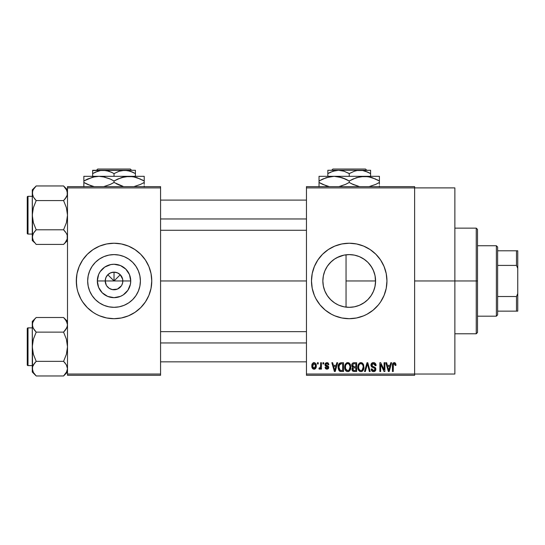 <?xml version="1.0" encoding="UTF-8"?>
<svg xmlns="http://www.w3.org/2000/svg" width="545" height="545" viewBox="0 0 545 545"><rect width="100%" height="100%" fill="white"/><g stroke="black" fill="none" stroke-linecap="round" stroke-linejoin="round"><path stroke-width="0.82" d="M106.323 285.219L105.226 280.961A8.802 8.802 0 0 0 114.028 289.77A8.802 8.802 0 0 0 122.836 280.961L130.732 280.961A16.704 16.704 0 0 1 114.028 297.665A16.704 16.704 0 0 1 97.33 280.961L122.836 280.961A8.802 8.802 0 0 1 114.028 289.77A8.802 8.802 0 0 1 105.226 280.961L105.9 277.596L107.808 274.741L110.662 272.834L114.028 272.159L114.028 280.961L120.254 274.741L122.666 279.244L122.666 282.685L121.739 285.219M109.858 288.721L112.788 289.681M113.305 289.736L117.4 289.095L112.311 289.599L109.136 288.285L106.711 285.853L107.808 287.188M108.435 287.76L109.136 288.285M140.392 280.961A26.364 26.364 0 0 1 114.028 307.326A26.364 26.364 0 0 1 87.67 280.961L88.174 275.825L89.673 270.879L92.112 266.321L95.389 262.322L99.388 259.045L103.945 256.606L108.891 255.108L114.028 254.604L119.171 255.108L124.117 256.606L128.674 259.045L132.673 262.322L135.95 266.321L138.382 270.879L139.888 275.825L140.392 280.961L139.888 286.105L138.382 291.05L135.95 295.608L132.673 299.607L128.674 302.884L124.117 305.316L119.171 306.821L114.028 307.326L108.891 306.821L103.945 305.316L99.388 302.884L95.389 299.607L92.112 295.608L89.673 291.05L88.174 286.105L87.67 280.961A26.364 26.364 0 0 1 114.028 254.604A26.364 26.364 0 0 1 140.392 280.961M76.3 281.002A37.728 37.728 0 0 0 77.022 288.319M125.03 317.054A37.728 37.728 0 0 0 151.033 288.332L151.762 280.961A37.728 37.728 0 0 1 114.028 318.696A37.728 37.728 0 0 1 76.3 280.961L77.022 288.325A37.728 37.728 0 0 0 103.032 317.054M103.128 317.088A37.728 37.728 0 0 0 106.643 317.967M77.022 288.325L77.921 291.916L80.755 298.749L82.656 301.923L87.35 307.646L93.066 312.34L96.247 314.24L99.592 315.821L106.67 317.973A37.728 37.728 0 0 0 121.365 317.973M121.419 317.967A37.728 37.728 0 0 0 124.934 317.088M151.04 288.319A37.728 37.728 0 0 0 151.762 281.002M373.407 291.452L374.987 286.527L375.58 280.961A26.364 26.364 0 0 1 349.222 307.326A26.364 26.364 0 0 1 322.858 280.961L323.355 286.071M370.941 295.901L371.356 295.281M363.515 303.115L359.775 305.118L364.564 302.4L367.732 299.73M352.996 307.053L354.325 306.828M354.413 306.808L357.159 306.099M338.091 304.859L334.576 302.884L330.577 299.607L327.3 295.608L324.868 291.05L323.362 286.105L322.858 280.961L323.342 275.947M339.194 305.343L340.148 305.718M328.042 296.664L331.162 300.172L334.603 302.904M323.335 285.962L324.827 290.955M324.915 291.166L325.467 292.399M311.488 280.982A37.728 37.728 0 0 0 338.227 317.061M338.309 317.081A37.728 37.728 0 0 0 356.559 317.973L363.658 315.821L367.003 314.24L373.155 310.132L378.387 304.9L380.594 301.923L384.075 295.404A37.728 37.728 0 0 0 385.315 291.943M356.6 317.967A37.728 37.728 0 0 0 360.129 317.081M360.218 317.054A37.728 37.728 0 0 0 384.075 295.417M385.335 291.895A37.728 37.728 0 0 0 386.221 288.353L386.95 280.961A37.728 37.728 0 0 1 349.222 318.696A37.728 37.728 0 0 1 311.488 280.961L312.21 288.325L314.363 295.404L315.943 298.749L320.051 304.9L325.283 310.132L331.435 314.24L334.78 315.821L341.858 317.973L349.222 318.696L356.58 317.973M386.228 288.298A37.728 37.728 0 0 0 386.95 280.961L386.228 273.604L384.075 266.525L380.594 259.999L375.9 254.283L370.184 249.59L363.658 246.108L356.58 243.956L349.222 243.234L341.858 243.956L334.78 246.108L328.26 249.59L322.538 254.283L317.844 259.999L314.363 266.525L312.21 273.604L311.488 280.961A37.728 37.728 0 0 1 349.222 243.234A37.728 37.728 0 0 1 386.95 280.961A37.728 37.728 0 0 0 386.228 273.631M414.622 280.961L454.864 280.961L454.864 187.896L454.864 280.961L414.622 280.961M160.564 280.961L306.46 280.961L160.564 280.961M121.351 285.853L117.4 289.095M122.836 280.961L114.028 280.961L107.808 274.741L114.028 280.961L114.028 272.159L117.4 272.834L120.254 274.741L114.028 280.961L105.226 280.961A8.802 8.802 0 0 1 114.028 272.159A8.802 8.802 0 0 1 122.836 280.961A8.802 8.802 0 0 0 114.028 272.159A8.802 8.802 0 0 0 105.226 280.961L97.33 280.961L98.597 274.571L100.144 271.683L104.749 267.077L110.771 264.584L114.028 264.264L120.425 265.531L125.841 269.155L129.465 274.571L130.732 280.961L130.412 284.224L127.918 290.247L123.313 294.852L120.425 296.398L114.028 297.665L107.638 296.398L102.222 292.774L98.597 287.358L97.33 280.961A16.704 16.704 0 0 1 114.028 264.264A16.704 16.704 0 0 1 130.732 280.961L122.836 280.961M323.301 285.784L322.858 280.961L323.362 275.825L324.868 270.879L327.3 266.321L330.577 262.322L334.576 259.045L339.133 256.606L344.079 255.108L349.222 254.604L354.359 255.108L359.305 256.606L363.862 259.045L367.861 262.322L371.138 266.321L373.577 270.879L375.076 275.825L375.539 282.412M324.745 290.764L323.553 286.977M330.045 299.055L328.267 296.964M327.007 295.165L326.721 294.695M333.758 302.318L331.701 300.663M336.912 304.28L335.7 303.592M375.553 279.721L375.58 280.954L346.048 280.961L346.048 307.135L344.917 306.971M342.941 306.569L341.34 306.12M351.682 307.21L350.469 307.298M347.601 307.278L346.061 307.135M357.152 306.106L355.81 306.488M358.971 305.452L357.179 306.099M367.568 299.886L364.087 302.727M370.43 296.616L368.107 299.355M373.236 291.834L371.963 294.293M375.035 286.316L374.524 288.353M306.46 186.635L414.622 186.635L306.46 186.635L306.46 187.896L414.622 187.896L414.622 374.034L306.46 374.034L306.46 186.635M414.622 187.896L306.46 187.896L306.46 375.294L306.46 374.034L414.622 374.034L414.622 375.294L306.46 375.294L414.622 375.294L414.622 186.635L414.622 187.896L454.864 187.896M317.435 362.711L317.435 363.971L318.232 363.971L318.232 362.711L317.435 362.711L318.232 362.711L317.435 362.711L317.435 363.971L318.232 363.971L318.232 362.711L318.232 363.971L317.435 363.971L317.435 362.711M322.919 362.711L322.919 363.971L323.723 363.971L323.723 362.711L322.919 362.711L323.723 362.711L322.919 362.711L322.919 363.971L323.723 363.971L323.723 362.711L323.723 363.971L322.919 363.971L322.919 362.711M336.83 362.711L336.142 365.341L333.37 365.341L332.675 362.711L331.837 362.711L334.392 371.52L335.236 371.52L337.668 362.711L336.83 362.711L337.668 362.711L336.83 362.711L336.142 365.341L333.37 365.341L332.675 362.711L331.837 362.711L334.392 371.52L335.236 371.52L337.668 362.711L335.236 371.52L334.392 371.52L331.837 362.711L332.675 362.711M350.033 363.978L347.73 362.602L345.441 363.944L344.644 367.105C344.508 369.551 345.537 371.056 347.73 371.635C349.965 371.043 350.994 369.496 350.823 367.003L349.604 363.426L348.425 362.691L347.042 362.691L345.06 364.68L344.787 368.624L345.53 370.423L346.62 371.377L348.112 371.608L349.488 370.934L350.789 367.78L350.163 364.21M363.181 363.978L360.879 362.602L358.59 363.944L357.793 367.105C357.656 369.551 358.685 371.056 360.879 371.635C363.113 371.043 364.142 369.496 363.971 367.003L362.752 363.426L361.573 362.691L360.191 362.691L358.208 364.68L357.936 368.624L358.678 370.423L359.775 371.377L361.267 371.608L362.636 370.934L363.937 367.78L363.311 364.21M373.434 362.602L371.622 363.311L370.941 365.15L371.629 366.894L374.933 368.495L374.858 369.973L373.85 370.586L372.582 370.314L371.969 368.89L371.172 369.006L371.799 370.866L373.584 371.635L375.532 370.566L375.723 368.352L374.946 367.316L372.112 366.104L371.854 364.523L372.46 363.835L373.754 363.665L374.769 364.23L375.287 365.688L376.091 365.572L375.416 363.481L373.434 362.602C371.86 362.711 371.029 363.563 370.941 365.15L372.16 367.248L374.81 368.291L375.062 369.19L373.557 370.607L371.969 368.89L371.172 369.006C371.227 370.607 372.024 371.479 373.584 371.635C375.042 371.513 375.805 370.709 375.859 369.224L371.744 365.136L373.366 363.631L375.287 365.688L376.091 365.572C376.05 363.781 375.171 362.786 373.434 362.602M390.799 362.711L390.104 365.341L387.338 365.341L386.643 362.711L385.806 362.711L388.36 371.52L389.205 371.52L391.637 362.711L390.799 362.711L391.637 362.711L390.799 362.711L390.104 365.341L387.338 365.341L386.643 362.711L385.806 362.711L388.36 371.52L389.205 371.52L391.637 362.711L389.205 371.52L388.36 371.52L385.806 362.711L386.643 362.711M384.075 295.404L386.228 288.325M395.506 363.222L394.008 362.616L392.72 363.617L392.441 371.52L393.238 371.52L393.401 364.155L394.498 363.679L395.18 365.457L395.983 365.341L395.581 363.338L394.253 362.602C392.843 362.956 392.243 363.937 392.441 365.545L392.441 371.52L393.238 371.52L393.354 364.292L394.212 363.631L395.18 365.457L395.983 365.341L395.506 363.222M384.089 362.711L384.089 369.762L380.723 362.711L379.858 362.711L379.858 371.52L380.662 371.52L380.662 364.462L384.041 371.52L384.893 371.52L384.893 362.711L384.089 362.711L384.893 362.711L384.089 362.711L384.089 369.762L380.723 362.711L379.858 362.711L379.858 371.52L380.662 371.52L380.662 364.462L384.041 371.52L384.893 371.52L384.893 362.711L384.893 371.52L384.041 371.52M367.105 365.13L365.341 371.52L364.503 371.52L367.017 362.711L364.503 371.52L365.341 371.52L367.453 363.747L369.34 371.52L370.171 371.52L367.8 362.711L367.017 362.711L367.8 362.711L367.017 362.711L364.503 371.52L365.341 371.52L367.453 363.747L369.34 371.52L370.171 371.52L367.8 362.711L370.171 371.52L369.34 371.52L367.773 365.13M354.168 362.711L352.71 363.059L351.872 364.298L351.968 366.547L352.826 367.459L352.077 368.522L352.111 370.171L353.289 371.404L356.648 371.52L356.648 362.711L354.168 362.711C352.56 362.786 351.75 363.644 351.736 365.3L352.826 367.459L351.961 369.306C352.036 370.723 352.765 371.458 354.161 371.52L356.648 371.52L356.648 362.711L356.648 371.52L354.161 371.52M338.738 364.135L341.156 362.711L339.378 363.277L338.397 365.007L338.2 368.379L339.038 370.627L340.305 371.438L343.5 371.52L343.5 362.711L341.156 362.711C338.929 363.174 337.92 364.659 338.132 367.167L339.991 371.356L343.5 371.52L343.5 362.711L343.5 371.52M326.911 362.602L325.481 363.188L324.977 364.666L325.515 366.09L327.892 367.241L327.865 367.889L327.102 368.311L326.183 368.032L325.896 367.289L325.093 367.405L325.617 368.733L326.946 369.231L328.267 368.733L328.724 367.023L328.158 366.056L325.985 365.089L325.856 364.101L327.102 363.535L328.07 364.775L328.867 364.659L328.322 363.195L327.109 362.609M320.637 362.711L320.487 367.344L319.963 368.038L319.152 367.97L318.92 368.89L319.874 369.203L320.637 368.093L320.637 369.115L321.434 369.115L321.434 362.711L320.637 362.711L321.434 362.711L320.637 362.711L320.487 367.344L319.724 368.086L319.152 367.97L318.92 368.89L319.683 369.231L320.637 368.093L320.637 369.115L321.434 369.115L321.434 362.711L321.434 369.115L320.637 369.115M314.063 362.602L312.251 363.767L311.829 365.981L312.435 368.345L314.063 369.231L315.855 368.086L316.291 365.913L315.848 363.747L314.063 362.602C312.421 363.018 311.679 364.149 311.829 365.981C311.713 367.752 312.462 368.836 314.063 369.231C315.684 368.829 316.427 367.718 316.291 365.913C316.42 364.115 315.678 363.011 314.063 362.602M323.308 276.111L322.858 280.961A26.364 26.364 0 0 1 349.222 254.604A26.364 26.364 0 0 1 375.58 280.961L375.028 275.606M371.349 266.641L373.4 270.477M374.51 273.529L374.98 275.375M371.956 267.622L368.693 263.194L370.947 266.035M364.094 259.202L367.568 262.036M368.107 262.574L368.672 263.18M359.462 256.675L363.508 258.814M350.442 254.631L354.441 255.128L358.985 256.477M344.924 254.958L347.608 254.651M340.128 256.218L342.934 255.367M335.713 258.33L338.111 257.056M332.981 260.197L333.772 259.604M328.274 264.959L330.059 262.853M331.707 261.259L328.063 265.245M325.481 269.496L327.02 266.75M323.539 275.014L324.752 271.158M67.498 375.294L160.564 375.294L160.564 374.034L67.498 374.034L67.498 187.896L160.564 187.896L160.564 374.034L160.564 186.635L67.498 186.635L160.564 186.635L160.564 187.896L67.498 187.896L67.498 186.635L67.498 374.034L160.564 374.034L160.564 375.294L67.498 375.294L67.498 374.034L67.498 375.294M106.67 317.973L114.028 318.696L121.392 317.973L128.47 315.821L134.99 312.34L140.712 307.646L145.406 301.923L148.887 295.404L151.04 288.325M151.578 284.66L151.762 280.961L151.04 273.604L148.887 266.525L145.406 259.999L140.712 254.283L134.99 249.59L128.47 246.108L121.392 243.956L114.028 243.234L106.67 243.956L99.592 246.108L93.066 249.59L87.35 254.283L82.656 259.999L79.175 266.525L77.022 273.604L76.3 280.961A37.728 37.728 0 0 1 114.028 243.234A37.728 37.728 0 0 1 151.762 280.961L151.578 277.269M454.864 374.034L454.864 280.961L454.864 374.034L414.622 374.034M386.221 273.576A37.728 37.728 0 0 0 385.335 270.034M385.315 269.986A37.728 37.728 0 0 0 384.082 266.539M384.075 266.512A37.728 37.728 0 0 0 360.218 244.869M360.129 244.848A37.728 37.728 0 0 0 356.6 243.962M356.559 243.956A37.728 37.728 0 0 0 338.309 244.848M338.227 244.869A37.728 37.728 0 0 0 311.488 280.961M315.943 263.18L314.261 266.771M313.116 291.916L313.3 292.508M314.363 295.404L315.943 298.749M344.168 255.094L346.048 254.794L346.048 280.961L375.58 280.961L375.076 286.105L373.577 291.05L371.138 295.608L367.861 299.607L363.862 302.884L359.305 305.316L354.359 306.821L349.222 307.326L344.079 306.821L339.133 305.316M326.734 267.2L324.909 270.776M324.82 270.974L324.622 271.478M332.975 260.203L334.603 259.025M343.997 255.128L336.939 257.635M367.732 262.193L364.578 259.536L359.755 256.804M374.98 275.382L373.23 270.088M151.762 280.927A37.728 37.728 0 0 0 151.04 273.61M151.033 273.597A37.728 37.728 0 0 0 125.03 244.875M124.934 244.841A37.728 37.728 0 0 0 121.419 243.962M121.365 243.956A37.728 37.728 0 0 0 106.697 243.956M106.643 243.962A37.728 37.728 0 0 0 103.128 244.841M103.032 244.875A37.728 37.728 0 0 0 77.029 273.597M77.022 273.61A37.728 37.728 0 0 0 76.3 280.927M150.134 270.013L148.887 266.525M76.484 277.269L76.484 284.66M77.921 291.916L79.175 295.404M128.674 259.045L124.117 256.606M92.112 266.321L89.673 270.879M99.388 302.884L103.945 305.316M135.95 295.608L138.382 291.05M106.711 276.07L106.323 276.71M107.808 274.741L107.222 275.389M109.777 273.256L109.136 273.644M118.919 273.644L118.285 273.256M120.254 274.741L119.607 274.155M121.739 276.71L121.351 276.07M395.922 364.435L395.963 364.789M395.983 365.341L395.166 365.17M395.118 364.68L394.921 364.053M394.212 363.631L393.272 364.721M393.47 364.04L393.238 365.47M393.238 371.52L392.441 371.52L392.441 365.545M392.577 364.08L392.72 363.61M392.965 363.195L394.008 362.616M394.962 362.745L394.614 362.636M388.605 370.082L387.611 366.376L389.839 366.376L388.721 370.6L387.611 366.376L389.839 366.376L388.667 370.341M388.272 368.795L388.571 369.926M380.662 371.52L379.858 371.52L379.858 362.711L380.723 362.711M373.993 362.65L374.531 362.806M375.348 363.399L375.648 363.815M375.927 364.469L376.036 364.939M376.091 365.572L375.287 365.688L375.151 364.912M372.589 363.767L371.744 365.136L371.901 365.824M375.539 367.95L375.723 368.352M375.737 368.393L375.825 368.781M375.825 369.687L375.723 370.137M375.532 370.566L375.26 370.941M372.603 371.452L372.167 371.213M371.329 369.994L371.213 369.503M371.186 369.251L372.01 369.217M373.243 370.58L373.85 370.586M374.183 370.511L374.64 370.246M374.858 369.973L375.035 369.483L374.858 369.973M375.049 369.394L375.008 368.72M374.156 367.895L373.543 367.705M371.854 367.071L371.009 365.79M370.961 365.47L370.954 364.898M371.322 363.713L371.99 362.99M372.01 362.984L372.392 362.779M372.446 362.759L372.93 362.636M363.515 364.619L363.781 365.402M363.971 367.003L363.958 367.391M363.937 367.773L363.849 368.515M363.692 369.176L363.549 369.585M362.336 371.179L361.935 371.411M361.642 371.52L361.267 371.608M359.768 371.377L359.182 370.988M357.936 368.624L357.867 368.25M357.793 367.105L357.806 367.487M357.806 366.696L357.963 365.484M359.55 362.963L360.524 362.623M361.907 362.806L360.879 362.602M362.214 362.97L362.745 363.42M360.374 370.532L358.937 369.122L358.596 367.132C358.447 365.252 359.209 364.087 360.885 363.631C362.514 364.06 363.277 365.177 363.168 366.983L362.227 370.055L363.168 366.983C363.352 368.924 362.582 370.13 360.872 370.607L359.68 370.164L358.937 369.122L359.244 369.701M360.041 363.828L360.742 363.638M362.364 364.339L360.885 363.631L361.996 363.999M361.996 370.246L361.022 370.6M359.237 369.694L360.231 370.484M358.596 367.132L358.671 368.147L358.596 367.132M358.862 365.279L358.603 366.84L359.039 364.864M363.168 366.983L363.147 366.424L363.168 366.983M352.554 370.927L352.295 370.573M352.104 370.171L351.995 369.742M352.826 367.459L351.743 365.041M352.69 367.385L352.315 367.085M351.763 364.782L351.866 364.305M351.906 364.183L352.056 363.822M352.336 363.399L352.71 363.059M351.784 365.933L351.968 366.547M354.27 366.833L355.851 366.833L355.851 363.747L354.155 363.747L355.851 363.747L355.851 366.833L354.27 366.833L352.533 365.293L353.324 363.856L352.56 365.627L353.324 363.856L354.155 363.747L353.528 363.794M354.134 370.484L352.765 369.163L353.507 367.943L354.345 367.861L355.851 367.861L355.851 370.491L354.1 370.484M352.765 369.163L352.806 368.74M353.112 370.171L353.494 370.402M353.521 370.409L353.01 370.055M353.507 367.943L354.345 367.861L353.507 367.943M353.031 368.256L352.772 368.965M353.003 366.506L353.603 366.778L352.56 365.627M354.345 367.861L355.851 367.861L355.851 370.491L354.454 370.491M350.367 364.619L350.633 365.402M350.823 367.003L350.81 367.391M350.789 367.793L350.701 368.515M350.544 369.176L350.401 369.585M349.188 371.179L348.78 371.411M348.493 371.52L348.112 371.608M346.62 371.377L346.034 370.988M344.787 368.624L344.719 368.25M344.644 367.105L344.651 367.487M344.658 366.696L344.815 365.484M346.402 362.963L347.376 362.623M348.759 362.806L347.73 362.602M349.066 362.97L349.597 363.42M345.026 369.462L345.298 370.055L345.026 369.462M346.089 369.694L347.724 370.607L345.789 369.122L345.448 367.132C345.298 365.252 346.061 364.087 347.737 363.631C349.365 364.06 350.128 365.177 350.019 366.983L349.079 370.055L350.019 366.983C350.203 368.924 349.434 370.13 347.724 370.607L346.531 370.164L345.789 369.122L346.095 369.701M346.892 363.828L347.594 363.638M349.767 365.286L349.018 364.135L347.88 363.638L348.848 363.999M348.316 370.518L347.873 370.6M345.448 367.132L345.673 365.402L345.448 367.132M345.714 365.279L345.891 364.864M350.019 366.983L349.999 366.424L350.019 366.983M341.259 371.52L339.991 371.356M340.557 371.479L340.148 371.404M339.46 371.056L338.329 369.06M338.2 368.379L338.132 367.466M338.152 366.472L338.397 365.007M338.52 364.639L338.697 364.217M339.14 368.931L338.983 368.175M339.753 364.203L338.929 367.18L339.249 365.027L341.265 363.747L342.703 363.747L342.703 370.491L340.141 370.314L338.929 367.18L339.14 365.388M339.249 365.027L339.896 364.08M340.795 363.767L342.703 363.747L342.703 370.491L340.284 370.368L339.501 369.721L340.141 370.314M340.993 370.484L340.584 370.443M338.942 366.628L338.97 368.059M339.542 364.448L340.08 363.965M334.426 369.244L333.642 366.376L335.87 366.376L334.753 370.6L333.642 366.376L335.87 366.376L334.753 370.6L334.487 369.469M334.916 369.762L334.828 370.178M328.867 364.659L326.918 362.602L324.977 364.666L327.954 367.534L326.918 368.318L325.896 367.289L325.093 367.405L326.946 369.231L328.751 367.405L325.781 364.51L326.857 363.515L327.961 364.292M327.906 362.841L328.322 363.195M326.98 363.522L326.257 363.644M325.856 364.101L326.074 365.157M325.781 364.51L326.775 365.443M328.008 365.954L328.717 367.023M328.635 368.127L328.267 368.733M325.617 368.727L325.133 367.643M325.093 367.405L325.924 367.487M325.896 367.289L327.286 368.284M327.933 367.718L327.695 367.003L326.782 366.642M327.947 367.63L327.756 367.058M325.447 366.029L325.079 365.395M325.004 364.278L325.093 363.89M320.637 368.093L320.406 368.638M318.92 368.89L319.683 369.231L318.92 368.89L319.152 367.97L320.365 367.664L320.637 366.036L319.949 368.045M319.152 367.97L319.724 368.086L319.152 367.97M316.073 364.271L316.202 364.809M316.284 365.634L316.284 366.192M315.814 368.161L315.541 368.543M315.535 368.549L315.119 368.917M314.758 369.108L314.349 369.21M313.232 369.047L312.605 368.563M313.014 368.917L312.435 368.345M312.285 368.113L312.094 367.698M311.897 366.921L311.856 366.547M313.171 362.813L313.77 362.623M313.661 363.583L314.043 363.515L313.661 363.583M315.487 365.92L314.179 368.311L312.646 366.308L314.043 363.515L315.48 365.531L315.044 367.766L315.487 365.92M312.687 366.696L312.646 366.308M313.361 368.059L313.034 367.705M312.762 364.769L312.885 364.407M312.646 365.531L312.68 365.15M315.432 365.102L315.289 364.537M315.228 364.387L315.48 365.531M389.089 368.938L388.98 369.346M362.697 364.803L363.147 366.424M349.216 364.339L349.999 366.424M335.121 368.938L335.012 369.346M312.891 367.446L312.762 367.078M476.248 280.961L476.248 333.785L476.248 280.961L454.864 280.961L476.248 280.961L476.248 228.144L476.248 280.961L477.502 280.961L476.248 280.961M477.502 332.532L477.502 280.961L477.502 332.532L476.248 333.785L454.864 333.785M346.048 254.794L346.048 307.135M477.502 229.397L477.502 280.961L477.502 229.397L476.248 228.144L454.864 228.144M63.929 186.308L63.581 185.961L36.195 185.961L32.278 189.871L36.195 185.961L63.581 185.961L66.395 189.49L67.498 193.264L67.212 195.158L66.408 197.018L63.581 200.574L36.195 200.574L63.581 200.574L65.155 198.83L63.581 200.574L66.401 207.672L67.498 215.186L66.401 222.714L63.581 229.799L66.395 233.335L67.205 235.188L67.212 238.996L65.162 242.668L66.401 240.87M35.847 244.065L36.195 244.419L63.581 244.419L67.498 240.502L63.581 244.419L65.155 242.675L63.581 244.419L36.195 244.419L33.381 240.883L32.278 237.109L32.564 235.215L33.368 233.355L36.195 229.799L33.374 222.701L32.278 215.186L33.374 207.659L36.195 200.574L33.381 197.038L32.278 193.264L32.564 195.171L32.564 191.377L33.368 189.51L36.195 185.961L33.374 189.497M32.959 190.314L33.368 189.51M28.006 234.05A0.756 0.756 0 0 1 27.25 233.301L27.25 197.079A0.756 0.756 0 0 1 28.006 196.323L32.278 196.323L28.006 196.323L28.006 234.05L32.278 234.05L28.006 234.05L28.006 196.323A0.756 0.756 0 0 0 27.25 197.079L27.25 233.301A0.756 0.756 0 0 0 28.006 234.05M67.498 193.373L67.205 191.343L67.212 195.158L65.162 198.83L66.401 197.031M32.925 190.389L32.278 193.264L32.564 238.996M67.205 195.185L66.817 196.227M63.581 200.574L65.162 198.83L63.581 200.574L66.401 207.672L67.498 215.186L66.401 222.714L63.581 229.799L36.195 229.799L63.581 229.799L66.395 233.335L67.212 235.202L67.212 238.996L65.162 242.668L66.408 240.863M36.195 229.799L33.374 233.349L36.195 229.799L33.374 222.701L32.278 215.186L32.278 237.109L33.374 233.342L36.195 229.799L34.621 231.543M32.571 235.188L32.966 234.152M63.581 244.419L65.155 242.675L63.581 244.419M32.278 189.871L32.278 215.186L33.374 207.659L36.195 200.574L33.381 197.038L32.571 195.185L32.278 189.871M32.284 237L32.278 240.502L34.648 242.709M34.621 242.668L33.402 240.917M33.368 240.863L32.925 239.991M34.519 198.707L36.195 200.574M67.498 189.871L63.581 185.961L66.851 190.389M67.498 193.264L67.212 191.356M65.155 198.83L66.395 197.038M65.257 231.666L63.581 229.799M160.564 218.967L306.46 218.967L160.564 218.967M306.46 342.962L160.564 342.962L306.46 342.962M496.372 245.747L497.626 247.008L497.626 250.782L497.626 247.008L496.372 245.747L477.502 245.747L496.372 245.747L496.372 316.182L477.502 316.182L496.372 316.182L496.372 245.747M497.626 314.921L496.372 316.182L497.626 314.921L497.626 311.147L497.626 314.921M497.626 265.408L497.626 296.521L497.626 250.782L497.626 265.408L516.49 265.408L517.75 268.385L517.75 293.544L516.49 296.521L497.626 296.521L497.626 311.147L497.626 296.521L516.49 296.521L516.49 311.147L517.75 311.147L517.75 293.544L517.75 311.147L516.49 311.147L516.49 296.521L517.75 293.544L517.75 250.782L497.626 250.782L516.49 250.782L516.49 265.408L516.49 250.782L517.75 250.782L517.75 268.385L516.49 265.408L497.626 265.408M497.626 311.147L516.49 311.147L497.626 311.147M27.25 197.426L27.25 198.836M27.25 231.536L27.25 232.947M66.851 234.227L67.205 235.188M32.925 196.146L32.571 195.185M66.817 371.615L63.581 375.968L66.401 372.426L63.581 375.968L36.195 375.968L33.381 372.439L32.278 368.665L32.564 366.771L33.368 364.912L36.195 361.355L33.374 354.257L32.278 346.743L33.374 339.215L36.195 332.13L33.381 328.594L32.278 324.82L32.564 326.714L32.564 322.913L34.621 319.254L32.966 321.863M63.929 317.864L63.581 317.51L36.195 317.51L32.278 321.427L36.195 317.51L63.581 317.51L65.155 319.254L67.205 322.899L67.498 324.82L67.212 322.926L67.498 324.82L66.851 327.702L63.581 332.13L36.195 332.13L63.581 332.13L65.155 330.386L63.581 332.13L66.401 339.228L67.498 346.743L66.401 354.27L63.581 361.355L66.395 364.884L67.498 368.665L66.408 372.419L63.581 375.968L67.498 372.051L63.581 375.968L36.195 375.968L33.381 372.439L32.278 368.665L32.571 370.586M36.195 317.51L34.621 319.254L36.195 317.51M28.006 365.606A0.756 0.756 0 0 1 27.25 364.85L27.25 328.628A0.756 0.756 0 0 1 28.006 327.879L32.278 327.879L28.006 327.879L28.006 365.606L32.278 365.606L28.006 365.606L28.006 327.879A0.756 0.756 0 0 0 27.25 328.628L27.25 364.85A0.756 0.756 0 0 0 28.006 365.606M32.925 321.938L32.278 324.82L32.564 370.573M32.918 327.674L32.278 324.82L32.278 368.665L32.564 366.771L34.621 363.099L33.374 364.898M65.257 363.222L63.581 361.355L36.195 361.355L63.581 361.355L66.401 354.27L67.498 346.743L66.401 339.228L63.581 332.13L66.401 328.587L65.155 330.386L67.212 326.728L67.498 324.82L66.401 321.06M63.581 361.355L66.395 364.884L67.498 368.665L67.212 366.758L67.498 368.665L66.851 371.54M67.205 366.744L66.797 365.668M36.195 361.355L34.621 363.099L36.195 361.355L34.621 363.099L36.195 361.355L33.374 354.257L32.278 346.743L33.374 339.215L36.195 332.13L32.979 327.817M32.571 366.744L32.966 365.702M32.278 321.427L32.278 324.82L32.278 321.427M35.82 375.58L32.278 372.051L32.284 368.556M34.519 330.263L36.195 332.13M34.621 363.099L33.381 364.884M67.498 321.427L63.581 317.51L66.374 321.005M66.783 321.802L66.408 321.066L66.783 321.802M66.817 327.777L67.205 326.741M27.25 328.976L27.25 330.393M27.25 363.093L27.25 364.503M63.581 332.13L65.155 330.386M32.925 327.702L32.571 326.741M66.851 321.938L67.205 322.899M332.92 169.032L365.518 169.032L332.92 169.032L331.66 170.285L332.92 169.032M366.785 170.285L365.518 169.032L366.785 170.285M330.59 172.166L335.72 170.53L338.527 170.285L344.018 171.205L349.222 173.596L354.386 171.219L357.098 170.53L362.677 170.524L365.402 171.205L370.6 173.596L366.826 171.73L370.6 173.596L370.6 176.321L370.6 170.53M349.222 173.596L354.386 171.219L357.098 170.53L370.6 170.285L338.527 170.285L344.018 171.205L349.222 173.596L349.222 176.321L349.222 173.596L347.771 172.806M327.838 170.53L327.838 176.321L327.838 173.596L333.002 171.219L338.527 170.285L327.838 170.285L359.911 170.285L362.677 170.524L368.045 172.261M322.919 178.978L330.161 176.669L334.126 176.321L319.036 176.321L319.036 177.629L319.036 176.321L379.402 176.321L379.402 177.629L379.402 176.669M375.519 184.483L369.101 186.635L375.812 184.353L379.402 182.473L375.812 184.353L379.402 182.473L379.402 180.995L372.085 177.629L379.402 180.995L379.402 184.353L379.402 182.473M353.106 178.978L360.347 176.669L364.312 176.321L370.402 177.132L368.25 176.662M364.312 176.321L334.126 176.321L338.029 176.662L345.619 179.114L341.899 177.629L349.222 180.995L349.222 182.473L349.222 180.995L345.625 179.114L349.222 180.995L356.512 177.636L364.312 176.321L360.374 176.662L368.216 176.662L372.065 177.622L379.402 180.995L379.402 176.321L364.312 176.321L368.216 176.662L375.798 179.114M351.58 183.754L359.516 186.635L352.819 184.353L349.222 182.473L353.616 184.714M340.1 186.363L341.906 185.831M345.332 184.483L338.922 186.635L345.625 184.353L349.222 182.473L345.373 184.469M340.23 177.139L338.064 176.662M319.036 176.662L319.036 180.995L326.326 177.636L334.126 176.321L330.188 176.662L334.126 176.321L341.878 177.622M322.64 184.353L329.337 186.635L322.64 184.353L319.036 182.473L319.036 180.995L319.036 182.473L326.353 185.831L319.036 182.473L319.036 186.799M379.402 186.799L379.402 185.838M379.402 179.114L379.402 180.995L376.997 179.693M349.222 180.995L353.065 178.998M319.036 180.995L322.626 179.114L319.036 180.995L319.036 177.629M319.036 179.775L319.036 179.114M340.237 177.139L334.126 176.321M341.926 177.636L344.815 178.753M345.625 179.114L346.858 179.714M352.819 184.353L349.222 182.473M319.036 184.346L319.036 182.473L321.441 183.774M340.346 186.301L341.878 185.845M379.402 183.685L379.402 184.346M370.6 172.268L370.6 173.596L368.897 172.67M327.838 171.212L327.838 173.596L330.386 172.261M327.838 172.731L327.838 172.268M328.942 172.983L327.838 173.596M97.732 169.032L130.33 169.032L97.732 169.032L96.465 170.285L97.732 169.032M131.59 170.285L130.33 169.032L131.59 170.285M133.709 172.67L131.638 171.73L135.412 173.596L135.412 176.321L135.412 170.285L135.412 171.212L135.412 170.285L124.723 170.285L130.214 171.205L135.412 173.596L135.412 172.261M95.402 172.166L100.532 170.53L103.339 170.285L108.83 171.205L112.583 172.806M114.028 173.596L119.198 171.219L124.723 170.285L92.65 170.285L92.65 176.321L92.65 173.596L97.814 171.219L100.532 170.53L106.105 170.524L111.48 172.261L114.028 173.596L114.028 176.321L114.028 173.596L119.198 171.219L121.91 170.53L127.489 170.524L132.857 172.261M92.963 177.105L98.938 176.321L83.848 176.321L83.848 177.629L83.848 176.321L144.214 176.321L144.214 177.629L144.214 176.669M140.61 184.353L133.913 186.635L140.624 184.353L144.214 182.473L140.624 184.353L144.214 182.473L144.214 180.995L136.897 177.629L144.214 180.995L144.214 184.353L144.214 182.473M117.918 178.978L125.159 176.669L129.124 176.321L135.214 177.132L133.062 176.662M129.124 176.321L98.938 176.321L102.842 176.662L110.431 179.114L114.028 180.995L114.028 182.473L114.028 180.995L110.437 179.114L114.028 180.995L121.324 177.636L129.124 176.321L125.186 176.662L133.028 176.662L136.877 177.622L144.214 180.995L144.214 176.321L129.124 176.321L133.028 176.662L140.61 179.114M123.15 177.105L121.344 177.629M123.02 186.329L114.028 182.473L121.351 185.831L114.028 182.473L110.437 184.353L103.734 186.635L110.145 184.483M87.731 178.978L94.973 176.669L98.938 176.321L102.842 176.662L109.627 178.753M98.938 176.321L95.034 176.662L98.938 176.321L105.049 177.139L102.876 176.662M83.848 176.662L83.848 180.995L92.711 177.166M87.452 184.353L94.149 186.635L87.452 184.353L83.848 182.473L83.848 180.995L83.848 182.473L91.165 185.831L83.848 182.473L83.848 186.799M144.214 186.799L144.214 185.838M144.214 179.114L144.214 180.995L141.809 179.693M114.028 180.995L117.877 178.998M83.848 180.995L87.438 179.114L83.848 180.995L83.848 177.629M83.848 179.775L83.848 179.114M110.437 179.114L111.67 179.714M122.891 177.173L121.371 177.622M123.007 186.329L121.371 185.845M114.028 182.473L110.185 184.469M83.848 184.346L83.848 182.473L86.253 183.774M118.428 184.714L121.344 185.831M117.625 184.353L116.392 183.754M144.214 183.685L144.214 184.346M92.65 171.212L92.65 173.596L95.389 172.172M92.65 170.53L135.412 170.285M92.65 172.731L92.65 172.268M93.754 172.983L92.65 173.596M160.564 200.097L306.46 200.097M160.564 230.276L306.46 230.276M306.46 361.832L160.564 361.832M306.46 331.646L160.564 331.646"/></g></svg>
